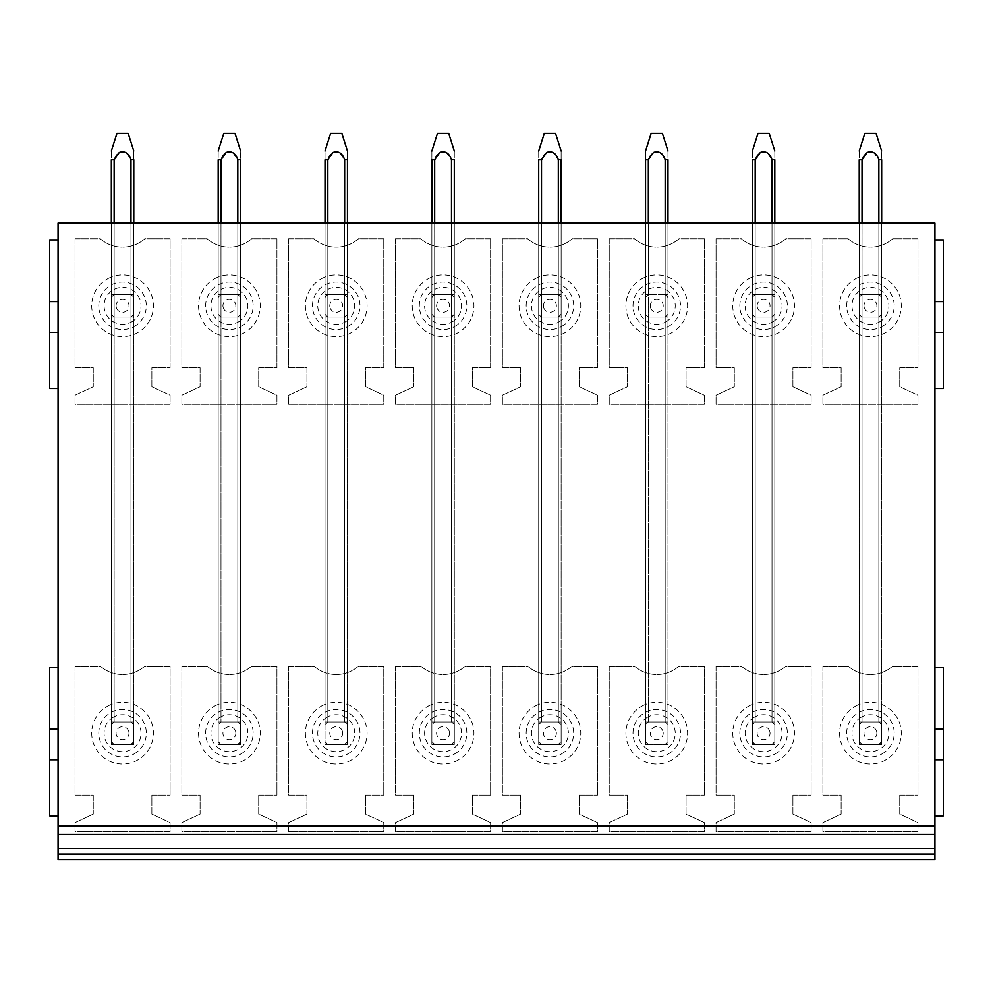 <?xml version="1.0" encoding="UTF-8"?>
<svg xmlns="http://www.w3.org/2000/svg" width="993" height="993" viewBox="0 0 993 993"><rect width="100%" height="100%" fill="white"/><g stroke="black" fill="none" stroke-linecap="round" stroke-linejoin="round"><path stroke-width="0.74" stroke-dasharray="4.96 3.72" d="M49.65 301.611L58.066 301.611L58.066 239.921L49.65 239.921L49.65 388.536L58.066 388.536L58.066 332.456L49.65 332.456M58.066 301.611L58.066 332.456M58.066 667.271L49.65 667.271L49.65 815.898L58.066 815.898L58.066 388.536M49.65 759.819L58.066 759.819M49.65 728.974L58.066 728.974M934.934 332.456L934.934 388.536L943.35 388.536L943.35 239.921L934.934 239.921L934.934 332.456L943.35 332.456M934.934 239.921L934.934 223.09L58.066 223.09L58.066 239.921M58.066 815.898L58.066 859.64L934.934 859.64L934.934 388.536M878.855 223.09L859.218 223.09L881.66 223.09L862.023 223.09L881.66 223.09L878.855 223.09L878.855 721.961L878.855 223.09L878.855 721.961L881.66 721.961L881.66 223.09L881.66 721.961L878.855 721.961L881.66 721.961L881.66 744.39L859.218 744.39L881.66 744.39L881.66 741.585A14.026 14.026 0 0 1 878.855 744.39L881.66 741.585L881.66 721.961L881.66 744.39L878.855 744.39M772.008 223.09L752.384 223.09L774.813 223.09L755.189 223.09L774.813 223.09L772.008 223.09L772.008 721.961L772.008 223.09L772.008 721.961L774.813 721.961L774.813 223.09L774.813 721.961L772.008 721.961L774.813 721.961L774.813 744.39L752.384 744.39L774.813 744.39L774.813 741.585A14.026 14.026 0 0 1 772.008 744.39L774.813 741.585L774.813 721.961L774.813 744.39L755.189 744.39A14.026 14.026 0 0 1 752.384 741.585L755.189 744.39L752.384 744.39L752.384 721.961L752.384 744.39L774.813 744.39L774.813 721.961L772.008 721.961A14.026 14.026 0 0 1 774.813 724.766L772.008 721.961L755.189 721.961L755.189 223.09L755.189 721.961L772.008 721.961L772.008 159.799L774.813 159.761M665.173 223.09L645.549 223.09L667.979 223.09L648.342 223.09L667.979 223.09L665.173 223.09L665.173 721.961L665.173 223.09L665.173 721.961L667.979 721.961L667.979 223.09L667.979 721.961L665.173 721.961L667.979 721.961L667.979 744.39L645.549 744.39L667.979 744.39L667.979 741.585A14.026 14.026 0 0 1 665.173 744.39L667.979 741.585L667.979 721.961L667.979 744.39L665.173 744.39M558.327 223.09L538.702 223.09L561.132 223.09L541.508 223.09L561.132 223.09L558.327 223.09L558.327 721.961L558.327 223.09L558.327 721.961L561.132 721.961L561.132 223.09L561.132 721.961L558.327 721.961L561.132 721.961L561.132 744.39L538.702 744.39L561.132 744.39L561.132 741.585A14.026 14.026 0 0 1 558.327 744.39L561.132 741.585L561.132 721.961L561.132 744.39L541.508 744.39A14.026 14.026 0 0 1 538.702 741.585L541.508 744.39L538.702 744.39L538.702 721.961L538.702 744.39L561.132 744.39L561.132 721.961L558.327 721.961A14.026 14.026 0 0 1 561.132 724.766L558.327 721.961L541.508 721.961L541.508 223.09L541.508 721.961L558.327 721.961L558.327 159.799L561.132 159.761M451.492 223.09L431.868 223.09L454.298 223.09L434.673 223.09L454.298 223.09L451.492 223.09L451.492 721.961L451.492 223.09L451.492 721.961L454.298 721.961L454.298 223.09L454.298 721.961L451.492 721.961L454.298 721.961L454.298 744.39L431.868 744.39L454.298 744.39L454.298 741.585A14.026 14.026 0 0 1 451.492 744.39L454.298 741.585L454.298 721.961L454.298 744.39L451.492 744.39M344.658 223.09L325.021 223.09L347.451 223.09L327.827 223.09L347.451 223.09L344.658 223.09L344.658 721.961L344.658 223.09L344.658 721.961L347.451 721.961L347.451 223.09L347.451 721.961L344.658 721.961L347.451 721.961L347.451 744.39L325.021 744.39L347.451 744.39L347.451 741.585A14.026 14.026 0 0 1 344.658 744.39L347.451 741.585L347.451 721.961L347.451 744.39L327.827 744.39A14.026 14.026 0 0 1 325.021 741.585L327.827 744.39L325.021 744.39L325.021 721.961L325.021 744.39L347.451 744.39L347.451 721.961L344.658 721.961A14.026 14.026 0 0 1 347.451 724.766L344.658 721.961L327.827 721.961L327.827 223.09L327.827 721.961L344.658 721.961L344.658 159.799L347.451 159.761M237.811 223.09L218.187 223.09L240.616 223.09L220.992 223.09L240.616 223.09L237.811 223.09L237.811 721.961L237.811 223.09L237.811 721.961L240.616 721.961L240.616 223.09L240.616 721.961L237.811 721.961L240.616 721.961L240.616 744.39L218.187 744.39L240.616 744.39L240.616 741.585A14.026 14.026 0 0 1 237.811 744.39L240.616 741.585L240.616 721.961L240.616 744.39L220.992 744.39A14.026 14.026 0 0 1 218.187 741.585L220.992 744.39L218.187 744.39L218.187 721.961L218.187 744.39L240.616 744.39L240.616 721.961L237.811 721.961A14.026 14.026 0 0 1 240.616 724.766L237.811 721.961L220.992 721.961L220.992 223.09L220.992 721.961L237.811 721.961L237.811 159.799L240.616 159.786L240.616 721.961L218.187 721.961L218.187 223.09L218.187 721.961L220.992 721.961L218.187 721.961L218.187 744.39L218.187 223.09L218.187 317.028L240.616 317.028L218.187 317.028L240.616 317.028L240.616 314.222L240.616 317.028L237.811 317.028A14.026 14.026 0 0 0 240.616 314.222A14.026 14.026 0 0 1 237.811 317.028A14.026 14.026 0 0 0 240.616 314.222L237.811 317.028L220.992 317.028A14.026 14.026 0 0 1 218.187 314.222L218.187 317.028L218.187 314.222A14.026 14.026 0 0 0 220.992 317.028L218.187 317.028L218.187 294.598L220.992 294.598L220.992 223.09L220.992 294.598L240.616 294.598L240.616 223.09L240.616 294.598L218.187 294.598L218.187 314.222A14.026 14.026 0 0 0 220.992 317.028A14.026 14.026 0 0 1 218.187 314.222L218.187 223.09M130.977 223.09L111.34 223.09L133.782 223.09L114.145 223.09L133.782 223.09L130.977 223.09L130.977 721.961L130.977 223.09L130.977 721.961L133.782 721.961L133.782 223.09L133.782 721.961L130.977 721.961L133.782 721.961L133.782 744.39L111.34 744.39L133.782 744.39L133.782 741.585A14.026 14.026 0 0 1 130.977 744.39L133.782 741.585L133.782 721.961L133.782 744.39L114.145 744.39A14.026 14.026 0 0 1 111.34 741.585L114.145 744.39L111.34 744.39L111.34 721.961L111.34 744.39L133.782 744.39L133.782 721.961L130.977 721.961A14.026 14.026 0 0 1 133.782 724.766L130.977 721.961L114.145 721.961L114.145 223.09L114.145 721.961L130.977 721.961L130.977 159.799L133.782 159.786L130.952 159.799C128.531 149.36 116.553 149.384 114.145 159.799L111.34 159.799L111.34 721.961L111.34 223.09L111.34 721.961L114.145 721.961L111.34 721.961L111.34 744.39L111.34 721.961L114.145 721.961L111.34 721.961L111.34 223.09L111.34 317.028L133.782 317.028L111.34 317.028L133.782 317.028L133.782 314.222L133.782 317.028L130.977 317.028A14.026 14.026 0 0 0 133.782 314.222A14.026 14.026 0 0 1 130.977 317.028A14.026 14.026 0 0 0 133.782 314.222L130.977 317.028L114.145 317.028A14.026 14.026 0 0 1 111.34 314.222L111.34 317.028L111.34 314.222A14.026 14.026 0 0 0 114.145 317.028L111.34 317.028L111.34 294.598L114.145 294.598L114.145 223.09L114.145 294.598L133.782 294.598L133.782 223.09L133.782 294.598L111.34 294.598L111.34 314.222A14.026 14.026 0 0 0 114.145 317.028A14.026 14.026 0 0 1 111.34 314.222L111.34 223.09M822.912 666.154L822.912 795.145L841.133 795.145L841.133 814.123L822.912 822.626L822.912 831.6L917.966 831.6L917.966 822.626L899.745 814.123L899.745 795.145L917.966 795.145L917.966 666.154L892.695 666.154A33.65 33.65 0 0 1 848.183 666.154L822.912 666.154L822.912 795.145L841.133 795.145L841.133 814.123L822.912 822.626L822.912 831.6L917.966 831.6L917.966 822.626L899.745 814.123L899.745 795.145L917.966 795.145L917.966 666.154L892.695 666.154A33.65 33.65 0 0 1 848.183 666.154L822.912 666.154M716.065 666.154L716.065 795.145L734.299 795.145L734.299 814.123L716.065 822.626L716.065 831.6L811.132 831.6L811.132 822.626L792.91 814.123L792.91 795.145L811.132 795.145L811.132 666.154L785.86 666.154A33.65 33.65 0 0 1 741.349 666.154L716.065 666.154L716.065 795.145L734.299 795.145L734.299 814.123L716.065 822.626L716.065 831.6L811.132 831.6L811.132 822.626L792.91 814.123L792.91 795.145L811.132 795.145L811.132 666.154L785.86 666.154A33.65 33.65 0 0 1 741.349 666.154L716.065 666.154M609.23 666.154L609.23 795.145L627.452 795.145L627.452 814.123L609.23 822.626L609.23 831.6L704.298 831.6L704.298 822.626L686.064 814.123L686.064 795.145L704.298 795.145L704.298 666.154L679.013 666.154A33.65 33.65 0 0 1 634.502 666.154L609.23 666.154L609.23 795.145L627.452 795.145L627.452 814.123L609.23 822.626L609.23 831.6L704.298 831.6L704.298 822.626L686.064 814.123L686.064 795.145L704.298 795.145L704.298 666.154L679.013 666.154A33.65 33.65 0 0 1 634.502 666.154L609.23 666.154M502.384 666.154L502.384 795.145L520.617 795.145L520.617 814.123L502.384 822.626L502.384 831.6L597.451 831.6L597.451 822.626L579.229 814.123L579.229 795.145L597.451 795.145L597.451 666.154L572.179 666.154A33.65 33.65 0 0 1 527.668 666.154L502.384 666.154L502.384 795.145L520.617 795.145L520.617 814.123L502.384 822.626L502.384 831.6L597.451 831.6L597.451 822.626L579.229 814.123L579.229 795.145L597.451 795.145L597.451 666.154L572.179 666.154A33.65 33.65 0 0 1 527.668 666.154L502.384 666.154M395.549 666.154L395.549 795.145L413.771 795.145L413.771 814.123L395.549 822.626L395.549 831.6L490.616 831.6L490.616 822.626L472.383 814.123L472.383 795.145L490.616 795.145L490.616 666.154L465.332 666.154A33.65 33.65 0 0 1 420.821 666.154L395.549 666.154L395.549 795.145L413.771 795.145L413.771 814.123L395.549 822.626L395.549 831.6L490.616 831.6L490.616 822.626L472.383 814.123L472.383 795.145L490.616 795.145L490.616 666.154L465.332 666.154A33.65 33.65 0 0 1 420.821 666.154L395.549 666.154M288.702 666.154L288.702 795.145L306.936 795.145L306.936 814.123L288.702 822.626L288.702 831.6L383.77 831.6L383.77 822.626L365.548 814.123L365.548 795.145L383.77 795.145L383.77 666.154L358.498 666.154A33.65 33.65 0 0 1 313.987 666.154L288.702 666.154L288.702 795.145L306.936 795.145L306.936 814.123L288.702 822.626L288.702 831.6L383.77 831.6L383.77 822.626L365.548 814.123L365.548 795.145L383.77 795.145L383.77 666.154L358.498 666.154A33.65 33.65 0 0 1 313.987 666.154L288.702 666.154M181.868 666.154L181.868 795.145L200.089 795.145L200.089 814.123L181.868 822.626L181.868 831.6L276.935 831.6L276.935 822.626L258.701 814.123L258.701 795.145L276.935 795.145L276.935 666.154L251.651 666.154A33.65 33.65 0 0 1 207.14 666.154L181.868 666.154L181.868 795.145L200.089 795.145L200.089 814.123L181.868 822.626L181.868 831.6L276.935 831.6L276.935 822.626L258.701 814.123L258.701 795.145L276.935 795.145L276.935 666.154L251.651 666.154A33.65 33.65 0 0 1 207.14 666.154L181.868 666.154M75.034 666.154L75.034 795.145L93.255 795.145L93.255 814.123L75.034 822.626L75.034 831.6L170.088 831.6L170.088 822.626L151.867 814.123L151.867 795.145L170.088 795.145L170.088 666.154L144.817 666.154A33.65 33.65 0 0 1 100.305 666.154L75.034 666.154L75.034 795.145L93.255 795.145L93.255 814.123L75.034 822.626L75.034 831.6L170.088 831.6L170.088 822.626L151.867 814.123L151.867 795.145L170.088 795.145L170.088 666.154L144.817 666.154A33.65 33.65 0 0 1 100.305 666.154L75.034 666.154M822.912 238.792L822.912 367.782L841.133 367.782L841.133 386.774L822.912 395.264L822.912 404.238L917.966 404.238L917.966 395.264L899.745 386.774L899.745 367.782L917.966 367.782L917.966 238.792L892.695 238.792A33.65 33.65 0 0 1 848.183 238.792L822.912 238.792L822.912 367.782L841.133 367.782L841.133 386.774L822.912 395.264L822.912 404.238L917.966 404.238L917.966 395.264L899.745 386.774L899.745 367.782L917.966 367.782L917.966 238.792L892.695 238.792A33.65 33.65 0 0 1 848.183 238.792L822.912 238.792M716.065 238.792L716.065 367.782L734.299 367.782L734.299 386.774L716.065 395.264L716.065 404.238L811.132 404.238L811.132 395.264L792.91 386.774L792.91 367.782L811.132 367.782L811.132 238.792L785.86 238.792A33.65 33.65 0 0 1 741.349 238.792L716.065 238.792L716.065 367.782L734.299 367.782L734.299 386.774L716.065 395.264L716.065 404.238L811.132 404.238L811.132 395.264L792.91 386.774L792.91 367.782L811.132 367.782L811.132 238.792L785.86 238.792A33.65 33.65 0 0 1 741.349 238.792L716.065 238.792M609.23 238.792L609.23 367.782L627.452 367.782L627.452 386.774L609.23 395.264L609.23 404.238L704.298 404.238L704.298 395.264L686.064 386.774L686.064 367.782L704.298 367.782L704.298 238.792L679.013 238.792A33.65 33.65 0 0 1 634.502 238.792L609.23 238.792L609.23 367.782L627.452 367.782L627.452 386.774L609.23 395.264L609.23 404.238L704.298 404.238L704.298 395.264L686.064 386.774L686.064 367.782L704.298 367.782L704.298 238.792L679.013 238.792A33.65 33.65 0 0 1 634.502 238.792L609.23 238.792M502.384 238.792L502.384 367.782L520.617 367.782L520.617 386.774L502.384 395.264L502.384 404.238L597.451 404.238L597.451 395.264L579.229 386.774L579.229 367.782L597.451 367.782L597.451 238.792L572.179 238.792A33.65 33.65 0 0 1 527.668 238.792L502.384 238.792L502.384 367.782L520.617 367.782L520.617 386.774L502.384 395.264L502.384 404.238L597.451 404.238L597.451 395.264L579.229 386.774L579.229 367.782L597.451 367.782L597.451 238.792L572.179 238.792A33.65 33.65 0 0 1 527.668 238.792L502.384 238.792M395.549 238.792L395.549 367.782L413.771 367.782L413.771 386.774L395.549 395.264L395.549 404.238L490.616 404.238L490.616 395.264L472.383 386.774L472.383 367.782L490.616 367.782L490.616 238.792L465.332 238.792A33.65 33.65 0 0 1 420.821 238.792L395.549 238.792L395.549 367.782L413.771 367.782L413.771 386.774L395.549 395.264L395.549 404.238L490.616 404.238L490.616 395.264L472.383 386.774L472.383 367.782L490.616 367.782L490.616 238.792L465.332 238.792A33.65 33.65 0 0 1 420.821 238.792L395.549 238.792M288.702 238.792L288.702 367.782L306.936 367.782L306.936 386.774L288.702 395.264L288.702 404.238L383.77 404.238L383.77 395.264L365.548 386.774L365.548 367.782L383.77 367.782L383.77 238.792L358.498 238.792A33.65 33.65 0 0 1 313.987 238.792L288.702 238.792L288.702 367.782L306.936 367.782L306.936 386.774L288.702 395.264L288.702 404.238L383.77 404.238L383.77 395.264L365.548 386.774L365.548 367.782L383.77 367.782L383.77 238.792L358.498 238.792A33.65 33.65 0 0 1 313.987 238.792L288.702 238.792M181.868 238.792L181.868 367.782L200.089 367.782L200.089 386.774L181.868 395.264L181.868 404.238L276.935 404.238L276.935 395.264L258.701 386.774L258.701 367.782L276.935 367.782L276.935 238.792L251.651 238.792A33.65 33.65 0 0 1 207.14 238.792L181.868 238.792L181.868 367.782L200.089 367.782L200.089 386.774L181.868 395.264L181.868 404.238L276.935 404.238L276.935 395.264L258.701 386.774L258.701 367.782L276.935 367.782L276.935 238.792L251.651 238.792A33.65 33.65 0 0 1 207.14 238.792L181.868 238.792M75.034 238.792L75.034 367.782L93.255 367.782L93.255 386.774L75.034 395.264L75.034 404.238L170.088 404.238L170.088 395.264L151.867 386.774L151.867 367.782L170.088 367.782L170.088 238.792L144.817 238.792A33.65 33.65 0 0 1 100.305 238.792L75.034 238.792L75.034 367.782L93.255 367.782L93.255 386.774L75.034 395.264L75.034 404.238L170.088 404.238L170.088 395.264L151.867 386.774L151.867 367.782L170.088 367.782L170.088 238.792L144.817 238.792A33.65 33.65 0 0 1 100.305 238.792L75.034 238.792M58.066 825.99L934.934 825.99M876.062 133.36L864.841 133.36L876.037 133.36L881.66 150.998L881.66 294.598L862.023 294.598A14.026 14.026 0 0 0 859.218 297.404A14.026 14.026 0 0 1 862.023 294.598L859.218 294.598L859.218 317.028L862.023 317.028L859.218 317.028L859.218 314.222A14.026 14.026 0 0 0 862.023 317.028L878.842 317.028A14.026 14.026 0 0 0 881.66 314.222L878.855 317.028L881.66 317.028L862.023 317.028A14.026 14.026 0 0 1 859.218 314.222A14.026 14.026 0 0 0 862.023 317.028A14.026 14.026 0 0 1 859.218 314.222L859.218 297.391L859.218 317.028L881.66 317.028L881.66 314.222A14.026 14.026 0 0 1 878.855 317.028A14.026 14.026 0 0 0 881.66 314.222L881.66 297.404A14.026 14.026 0 0 0 878.855 294.598L878.855 159.799L873.741 152.5C868.217 150.675 864.307 153.121 862.023 159.836L859.218 159.836L859.218 721.961L862.023 721.961L859.218 721.961L862.023 721.961L859.218 724.766A14.026 14.026 0 0 1 862.023 721.961L862.023 294.598A14.026 14.026 0 0 0 859.218 297.404L859.218 294.598L859.218 297.404A14.026 14.026 0 0 1 862.023 294.598L862.023 223.09L862.023 294.598L859.218 294.598L862.023 294.598L859.218 294.598L859.218 317.028L881.66 317.028L881.66 294.598L878.855 294.598A14.026 14.026 0 0 1 881.66 297.404L881.66 223.09L881.66 294.598L878.855 294.598L881.66 294.598L881.66 297.404L881.66 294.598L859.218 294.598L881.66 294.598L881.66 159.799L881.66 721.961L859.218 721.961L862.023 721.961L862.023 223.09L862.023 721.961L878.855 721.961A14.026 14.026 0 0 1 881.66 724.766L878.855 721.961L859.218 721.961L859.218 744.39L859.218 741.585L862.023 744.39A14.026 14.026 0 0 1 859.218 741.585L859.218 223.09L859.218 721.961L862.023 721.961L859.218 721.961L859.218 744.39L881.66 744.39L881.66 721.961L878.855 721.961L878.855 159.799L881.66 159.761M757.994 133.36L769.203 133.36L757.994 133.36L769.203 133.36L774.813 150.998L774.813 317.028L774.813 294.598L772.008 294.598L774.813 294.598L774.813 297.404L774.813 294.598L772.008 294.598L772.008 159.799L766.906 152.5C761.383 150.675 757.473 153.121 755.189 159.836L755.189 721.961L752.384 721.961L752.384 223.09L752.384 721.961L755.189 721.961L752.384 721.961L752.384 744.39L752.384 721.961L774.813 721.961L752.384 721.961L755.189 721.961L752.384 724.766A14.026 14.026 0 0 1 755.189 721.961L755.189 223.09L755.189 294.598L774.813 294.598L774.813 223.09L774.813 294.598L752.384 294.598L752.384 317.028L774.813 317.028L752.384 317.028L774.813 317.028L774.813 314.222L774.813 317.028L772.008 317.028A14.026 14.026 0 0 0 774.813 314.222A14.026 14.026 0 0 1 772.008 317.028A14.026 14.026 0 0 0 774.813 314.222L772.008 317.028L755.189 317.028A14.026 14.026 0 0 1 752.384 314.222L752.384 317.028L752.384 314.222A14.026 14.026 0 0 0 755.189 317.028L752.384 317.028L752.384 721.961L752.384 159.836L755.176 159.799L752.384 159.836L752.384 294.598L755.189 294.598L755.189 223.09M645.537 314.222A14.026 14.026 0 0 0 648.342 317.028L665.161 317.028A14.026 14.026 0 0 0 667.979 314.222L665.173 317.028L667.979 317.028L648.342 317.028A14.026 14.026 0 0 1 645.549 314.222A14.026 14.026 0 0 0 648.342 317.028A14.026 14.026 0 0 1 645.549 314.222L645.549 297.391L645.549 317.028L667.979 317.028L667.979 314.222A14.026 14.026 0 0 1 665.173 317.028A14.026 14.026 0 0 0 667.979 314.222L667.979 297.404A14.026 14.026 0 0 0 665.173 294.598L665.173 159.799L660.06 152.5C654.536 150.675 650.626 153.121 648.342 159.836L645.549 159.836L645.549 721.961L648.342 721.961L645.549 721.961L648.342 721.961L645.549 724.766A14.026 14.026 0 0 1 648.342 721.961L648.342 294.598A14.026 14.026 0 0 0 645.549 297.404L645.549 294.598L645.549 297.404A14.026 14.026 0 0 1 648.342 294.598L648.342 223.09L648.342 294.598L645.549 294.598L648.342 294.598L645.549 294.598L645.549 317.028L667.979 317.028L667.979 294.598L665.173 294.598A14.026 14.026 0 0 1 667.979 297.404L667.979 223.09L667.979 294.598L665.173 294.598L667.979 294.598L667.979 297.404L667.979 294.598L645.549 294.598L667.979 294.598L667.979 159.799L667.979 721.961L645.549 721.961L648.342 721.961L648.342 223.09L648.342 721.961L665.173 721.961A14.026 14.026 0 0 1 667.979 724.766L665.173 721.961L645.549 721.961L645.549 744.39L645.549 741.585L648.342 744.39A14.026 14.026 0 0 1 645.549 741.585L645.549 223.09L645.549 721.961L648.342 721.961L645.549 721.961L645.549 744.39L667.979 744.39L667.979 721.961L665.173 721.961L665.173 159.799L667.979 159.761M544.301 133.36L555.521 133.36L561.132 150.998L561.132 317.028L561.132 294.598L558.327 294.598L561.132 294.598L561.132 297.404L561.132 294.598L558.327 294.598L558.327 159.799L553.225 152.5C547.702 150.675 543.792 153.121 541.508 159.836L541.508 721.961L538.702 721.961L538.702 223.09L538.702 721.961L541.508 721.961L538.702 721.961L538.702 744.39L538.702 223.09L538.702 317.028L561.132 317.028L538.702 317.028L561.132 317.028L561.132 314.222L561.132 317.028L558.327 317.028A14.026 14.026 0 0 0 561.132 314.222A14.026 14.026 0 0 1 558.327 317.028A14.026 14.026 0 0 0 561.132 314.222L558.327 317.028L541.508 317.028A14.026 14.026 0 0 1 538.702 314.222L538.702 317.028L538.702 314.222A14.026 14.026 0 0 0 541.508 317.028L538.702 317.028L538.702 294.598L541.508 294.598L541.508 223.09L541.508 294.598L561.132 294.598L561.132 223.09L561.132 294.598L538.702 294.598L538.702 314.222A14.026 14.026 0 0 0 541.508 317.028A14.026 14.026 0 0 1 538.702 314.222L538.702 159.799L541.508 159.799L538.702 159.836L538.702 721.961L561.132 721.961L538.702 721.961L541.508 721.961L538.702 724.766A14.026 14.026 0 0 1 541.508 721.961L541.508 223.09M431.856 297.404A14.026 14.026 0 0 1 434.661 294.598L431.868 294.598L431.868 317.028L434.673 317.028L431.868 317.028L431.868 314.222A14.026 14.026 0 0 0 434.673 317.028L451.48 317.028A14.026 14.026 0 0 0 454.298 314.222L451.492 317.028L454.298 317.028L434.673 317.028A14.026 14.026 0 0 1 431.868 314.222A14.026 14.026 0 0 0 434.673 317.028A14.026 14.026 0 0 1 431.868 314.222L431.868 297.391L431.868 317.028L454.298 317.028L454.298 314.222A14.026 14.026 0 0 1 451.492 317.028A14.026 14.026 0 0 0 454.298 314.222L454.298 297.404A14.026 14.026 0 0 0 451.492 294.598L451.492 159.799L446.378 152.5C440.855 150.675 436.957 153.121 434.673 159.836L431.868 159.836L431.868 721.961L434.673 721.961L431.868 721.961L434.673 721.961L431.868 724.766A14.026 14.026 0 0 1 434.673 721.961L434.673 294.598A14.026 14.026 0 0 0 431.868 297.404L431.868 294.598L431.868 297.404A14.026 14.026 0 0 1 434.673 294.598L434.673 223.09L434.673 294.598L431.868 294.598L434.673 294.598L431.868 294.598L431.868 317.028L454.298 317.028L454.298 294.598L451.492 294.598A14.026 14.026 0 0 1 454.298 297.404L454.298 223.09L454.298 294.598L451.492 294.598L454.298 294.598L454.298 297.404L454.298 294.598L431.868 294.598L454.298 294.598L454.298 159.799L454.298 721.961L431.868 721.961L434.673 721.961L434.673 223.09L434.673 721.961L451.492 721.961A14.026 14.026 0 0 1 454.298 724.766L451.492 721.961L431.868 721.961L431.868 744.39L431.868 741.585L434.673 744.39A14.026 14.026 0 0 1 431.868 741.585L431.868 223.09L431.868 721.961L434.673 721.961L431.868 721.961L431.868 744.39L454.298 744.39L454.298 721.961L451.492 721.961L451.492 159.799L454.298 159.761M330.619 133.36L341.84 133.36L347.451 150.998L347.451 294.598L344.658 294.598L344.658 159.799L339.544 152.5C334.02 150.675 330.11 153.121 327.827 159.836L327.827 294.598L325.021 294.598L325.021 317.028L327.827 317.028L325.021 317.028L325.021 314.222A14.026 14.026 0 0 0 327.827 317.028L344.645 317.028A14.026 14.026 0 0 0 347.451 314.222L344.658 317.028L347.451 317.028L327.827 317.028A14.026 14.026 0 0 1 325.021 314.222A14.026 14.026 0 0 0 327.827 317.028A14.026 14.026 0 0 1 325.021 314.222L325.021 317.028L347.451 317.028L347.451 314.222A14.026 14.026 0 0 1 344.658 317.028A14.026 14.026 0 0 0 347.451 314.222L347.451 297.404A14.026 14.026 0 0 0 344.658 294.598L327.827 294.598A14.026 14.026 0 0 0 325.021 297.404L325.021 297.391A14.026 14.026 0 0 1 327.827 294.598L325.021 294.598L325.021 223.09L325.021 721.961L327.827 721.961L327.827 294.598A14.026 14.026 0 0 0 325.021 297.404L325.021 294.598L325.021 297.404A14.026 14.026 0 0 1 327.827 294.598L327.827 223.09L327.827 294.598L325.021 294.598L327.827 294.598L325.021 294.598L325.021 317.028L347.451 317.028L347.451 294.598L344.658 294.598A14.026 14.026 0 0 1 347.451 297.404L347.451 223.09L347.451 294.598L344.658 294.598L347.451 294.598L347.451 297.404L347.451 294.598L325.021 294.598L347.451 294.598L347.451 721.961L325.021 721.961L327.827 721.961L325.021 724.766A14.026 14.026 0 0 1 327.827 721.961L325.021 721.961L325.021 223.09L325.021 721.961L327.827 721.961L325.021 721.961L325.021 744.39L325.021 721.961L327.827 721.961L325.021 721.961L325.021 159.799L327.827 159.799L325.021 159.836L325.021 151.01M240.616 223.09L240.616 721.961L218.187 721.961L220.992 721.961L218.187 724.766A14.026 14.026 0 0 1 220.992 721.961L218.187 721.961L220.992 721.961L218.187 721.961L218.187 159.836L220.992 159.836L218.187 159.799L218.187 294.598L218.187 151.01M881.66 152.488L881.66 159.799L878.842 159.799C876.422 149.36 864.444 149.384 862.036 159.799L862.023 294.598L859.218 294.598L859.218 223.09L859.218 744.39L878.83 744.39M862.011 159.799C864.431 149.31 876.447 149.322 878.855 159.799L878.855 294.598L881.66 297.404A14.026 14.026 0 0 0 878.855 294.598L859.218 294.598L859.218 223.09M774.813 297.404L774.813 314.222L774.813 297.404A14.026 14.026 0 0 0 772.008 294.598A14.026 14.026 0 0 1 774.813 297.404A14.026 14.026 0 0 0 772.008 294.598L774.813 297.404M774.813 152.488L774.813 159.799L771.995 159.799C769.575 149.36 757.597 149.384 755.189 159.799L755.189 294.598L752.384 294.598L755.189 294.598A14.026 14.026 0 0 0 752.384 297.404L752.384 314.222A14.026 14.026 0 0 0 755.189 317.028A14.026 14.026 0 0 1 752.384 314.222L752.384 297.404A14.026 14.026 0 0 1 755.189 294.598L752.384 294.598L752.384 223.09M645.537 297.404A14.026 14.026 0 0 1 648.342 294.598L645.549 294.598L645.549 223.09L645.549 744.39L665.149 744.39M651.16 133.36L662.368 133.36L651.16 133.36L662.368 133.36L667.979 150.998L667.979 294.598L645.549 294.598L645.549 223.09M561.132 297.404L561.132 314.222L561.132 297.404A14.026 14.026 0 0 0 558.327 294.598A14.026 14.026 0 0 1 561.132 297.404A14.026 14.026 0 0 0 558.327 294.598L561.132 297.404M561.132 152.488L561.132 294.598L541.508 294.598A14.026 14.026 0 0 0 538.702 297.404A14.026 14.026 0 0 1 541.508 294.598L538.702 294.598L541.508 294.598A14.026 14.026 0 0 0 538.702 297.404A14.026 14.026 0 0 1 541.508 294.598L538.702 294.598L541.508 294.598L541.508 159.799L538.702 159.799L538.702 151.01M437.479 133.36L448.687 133.36L437.479 133.36L448.687 133.36L454.298 150.998L454.298 294.598L431.868 294.598L431.868 223.09L431.868 744.39L451.467 744.39M347.451 152.488L347.451 159.799L344.633 159.799L344.658 294.598L347.451 297.404A14.026 14.026 0 0 0 344.658 294.598L325.021 294.598L325.021 152.45M240.616 159.761L240.616 294.598L237.811 294.598L240.616 294.598L240.616 314.222L240.616 297.404A14.026 14.026 0 0 0 237.811 294.598A14.026 14.026 0 0 1 240.616 297.404L240.616 317.028L240.616 294.598L237.811 294.598L237.811 159.799C235.378 149.36 223.4 149.384 220.992 159.799L220.992 223.09M218.175 297.404A14.026 14.026 0 0 1 220.98 294.598L218.187 294.598L220.992 294.598A14.026 14.026 0 0 0 218.187 297.404A14.026 14.026 0 0 1 220.992 294.598L218.187 294.598L220.992 294.598L220.992 159.799C223.276 153.121 227.174 150.675 232.697 152.5L237.811 159.799L240.616 159.799L237.799 159.799C235.403 149.322 223.388 149.31 220.967 159.799M133.782 223.09L133.782 721.961L111.34 721.961L114.145 721.961L111.34 724.766A14.026 14.026 0 0 1 114.145 721.961L133.782 721.961L133.782 159.786L133.782 294.598L130.977 294.598L133.782 294.598L133.782 314.222L133.782 297.404A14.026 14.026 0 0 0 130.977 294.598A14.026 14.026 0 0 1 133.782 297.404L133.782 317.028L133.782 294.598L130.977 294.598L130.977 159.799L133.782 159.761M114.145 223.09L114.145 294.598A14.026 14.026 0 0 0 111.34 297.404A14.026 14.026 0 0 1 114.145 294.598L111.34 294.598L114.145 294.598L111.34 294.598L111.34 151.01M855.656 706.11A30.845 30.845 0 0 1 897.511 718.386A30.845 30.845 0 0 1 885.235 760.241A30.845 30.845 0 0 1 843.367 747.965A30.845 30.845 0 0 1 855.656 706.11M748.809 706.11A30.845 30.845 0 0 1 790.676 718.386A30.845 30.845 0 0 1 778.388 760.241A30.845 30.845 0 0 1 736.533 747.965A30.845 30.845 0 0 1 748.809 706.11M641.975 706.11A30.845 30.845 0 0 1 683.829 718.386A30.845 30.845 0 0 1 671.553 760.241A30.845 30.845 0 0 1 629.686 747.965A30.845 30.845 0 0 1 641.975 706.11M535.128 706.11A30.845 30.845 0 0 1 576.995 718.386A30.845 30.845 0 0 1 564.707 760.241A30.845 30.845 0 0 1 522.852 747.965A30.845 30.845 0 0 1 535.128 706.11M428.293 706.11A30.845 30.845 0 0 1 470.148 718.386A30.845 30.845 0 0 1 457.872 760.241A30.845 30.845 0 0 1 416.005 747.965A30.845 30.845 0 0 1 428.293 706.11M321.447 706.11A30.845 30.845 0 0 1 363.314 718.386A30.845 30.845 0 0 1 351.026 760.241A30.845 30.845 0 0 1 309.171 747.965A30.845 30.845 0 0 1 321.447 706.11M214.612 706.11A30.845 30.845 0 0 1 256.467 718.386A30.845 30.845 0 0 1 244.191 760.241A30.845 30.845 0 0 1 202.324 747.965A30.845 30.845 0 0 1 214.612 706.11M107.765 706.11A30.845 30.845 0 0 1 149.633 718.386A30.845 30.845 0 0 1 137.344 760.241A30.845 30.845 0 0 1 95.489 747.965A30.845 30.845 0 0 1 107.765 706.11M855.656 278.748A30.845 30.845 0 0 1 897.511 291.023A30.845 30.845 0 0 1 885.235 332.878A30.845 30.845 0 0 1 843.367 320.602A30.845 30.845 0 0 1 855.656 278.748M748.809 278.748A30.845 30.845 0 0 1 790.676 291.023A30.845 30.845 0 0 1 778.388 332.878A30.845 30.845 0 0 1 736.533 320.602A30.845 30.845 0 0 1 748.809 278.748M641.975 278.748A30.845 30.845 0 0 1 683.829 291.023A30.845 30.845 0 0 1 671.553 332.878A30.845 30.845 0 0 1 629.686 320.602A30.845 30.845 0 0 1 641.975 278.748M535.128 278.748A30.845 30.845 0 0 1 576.995 291.023A30.845 30.845 0 0 1 564.707 332.878A30.845 30.845 0 0 1 522.852 320.602A30.845 30.845 0 0 1 535.128 278.748M428.293 278.748A30.845 30.845 0 0 1 470.148 291.023A30.845 30.845 0 0 1 457.872 332.878A30.845 30.845 0 0 1 416.005 320.602A30.845 30.845 0 0 1 428.293 278.748M321.447 278.748A30.845 30.845 0 0 1 363.314 291.023A30.845 30.845 0 0 1 351.026 332.878A30.845 30.845 0 0 1 309.171 320.602A30.845 30.845 0 0 1 321.447 278.748M214.612 278.748A30.845 30.845 0 0 1 256.467 291.023A30.845 30.845 0 0 1 244.191 332.878A30.845 30.845 0 0 1 202.324 320.602A30.845 30.845 0 0 1 214.612 278.748M107.765 278.748A30.845 30.845 0 0 1 149.633 291.023A30.845 30.845 0 0 1 137.344 332.878A30.845 30.845 0 0 1 95.489 320.602A30.845 30.845 0 0 1 107.765 278.748M645.549 297.404A14.026 14.026 0 0 1 648.342 294.598L645.549 294.598L645.549 317.028L648.342 317.028L645.549 317.028L645.549 314.222M934.934 667.271L943.35 667.271L943.35 815.898L934.934 815.898M934.934 301.611L943.35 301.611M934.934 759.819L943.35 759.819M934.934 728.974L943.35 728.974M881.66 223.09L881.66 721.961L862.023 721.961L862.023 223.09M876.62 731.345A6.455 6.455 0 0 0 868.614 726.975A6.455 6.455 0 0 0 864.233 734.981A6.455 6.455 0 0 0 872.251 739.363A6.455 6.455 0 0 0 876.62 731.345M769.786 731.345A6.455 6.455 0 0 0 761.768 726.975A6.455 6.455 0 0 0 757.398 734.981A6.455 6.455 0 0 0 765.404 739.363A6.455 6.455 0 0 0 769.786 731.345M752.384 151.01L752.384 159.799L755.189 159.799L755.189 294.598A14.026 14.026 0 0 0 752.384 297.404A14.026 14.026 0 0 1 755.189 294.598L774.813 294.598L772.008 294.598L774.813 294.598L774.813 159.799L774.813 721.961L774.813 223.09M667.979 223.09L667.979 721.961L648.342 721.961L648.342 223.09M662.952 731.345A6.455 6.455 0 0 0 654.933 726.975A6.455 6.455 0 0 0 650.552 734.981A6.455 6.455 0 0 0 658.57 739.363A6.455 6.455 0 0 0 662.952 731.345M556.105 731.345A6.455 6.455 0 0 0 548.099 726.975A6.455 6.455 0 0 0 543.717 734.981A6.455 6.455 0 0 0 551.723 739.363A6.455 6.455 0 0 0 556.105 731.345M561.132 223.09L561.132 721.961L561.132 159.786L558.314 159.799C555.894 149.36 543.916 149.384 541.508 159.799C543.916 149.31 555.919 149.322 558.339 159.799L561.132 159.799M454.298 223.09L454.298 721.961L434.673 721.961L434.673 223.09M449.27 731.345A6.455 6.455 0 0 0 441.252 726.975A6.455 6.455 0 0 0 436.87 734.981A6.455 6.455 0 0 0 444.889 739.363A6.455 6.455 0 0 0 449.27 731.345M347.451 223.09L347.451 721.961L327.827 721.961L327.827 223.09M342.424 731.345A6.455 6.455 0 0 0 334.418 726.975A6.455 6.455 0 0 0 330.036 734.981A6.455 6.455 0 0 0 338.042 739.363A6.455 6.455 0 0 0 342.424 731.345M235.589 731.345A6.455 6.455 0 0 0 227.571 726.975A6.455 6.455 0 0 0 223.189 734.981A6.455 6.455 0 0 0 231.208 739.363A6.455 6.455 0 0 0 235.589 731.345M240.616 152.488L240.616 159.799L240.616 150.998L235.006 133.36L223.797 133.36M128.742 731.345A6.455 6.455 0 0 0 120.736 726.975A6.455 6.455 0 0 0 116.355 734.981A6.455 6.455 0 0 0 124.373 739.363A6.455 6.455 0 0 0 128.742 731.345M125.863 152.5C120.339 150.675 116.429 153.121 114.145 159.836C116.553 149.31 128.556 149.322 130.977 159.799L125.863 152.5M116.938 133.36L128.159 133.36L116.963 133.36L128.159 133.36L133.782 150.998L133.782 159.799L133.782 152.488M114.145 159.799L114.145 294.598A14.026 14.026 0 0 0 111.34 297.404A14.026 14.026 0 0 1 114.145 294.598L130.977 294.598L133.782 297.404A14.026 14.026 0 0 0 130.977 294.598L133.782 294.598L130.977 294.598L133.782 294.598L133.782 159.799M116.355 307.631A6.455 6.455 0 0 0 124.373 312.001A6.455 6.455 0 0 0 128.755 303.995A6.455 6.455 0 0 0 120.736 299.613A6.455 6.455 0 0 0 116.355 307.631M111.34 152.45L111.34 294.598L130.977 294.598L130.977 159.799M218.187 297.404A14.026 14.026 0 0 1 220.992 294.598L237.811 294.598L240.616 297.404A14.026 14.026 0 0 0 237.811 294.598L240.616 294.598L237.811 294.598L240.616 294.598L240.616 159.799M223.202 307.631A6.455 6.455 0 0 0 231.208 312.001A6.455 6.455 0 0 0 235.589 303.995A6.455 6.455 0 0 0 227.583 299.613A6.455 6.455 0 0 0 223.202 307.631M218.187 152.45L218.187 159.786M218.175 159.799L220.98 159.799L220.992 294.598L237.811 294.598L237.811 159.799M330.036 307.631A6.455 6.455 0 0 0 338.054 312.001A6.455 6.455 0 0 0 342.436 303.995A6.455 6.455 0 0 0 334.418 299.613A6.455 6.455 0 0 0 330.036 307.631M327.814 159.799C330.235 149.31 342.237 149.322 344.658 159.799C342.213 149.36 330.235 149.384 327.827 159.799L325.021 159.799M344.658 159.799L347.451 159.799M454.298 152.488L454.298 159.799L451.48 159.799C449.059 149.36 437.081 149.384 434.673 159.799L431.868 159.799L431.868 151.01M436.883 307.631A6.455 6.455 0 0 0 444.889 312.001A6.455 6.455 0 0 0 449.27 303.995A6.455 6.455 0 0 0 441.264 299.613A6.455 6.455 0 0 0 436.883 307.631M431.868 152.45L431.868 294.598L434.673 294.598A14.026 14.026 0 0 0 431.868 297.404M434.649 159.799C437.069 149.31 449.084 149.322 451.492 159.799L454.298 159.799M431.856 159.799L434.661 159.799L434.673 294.598L451.492 294.598L454.298 297.404A14.026 14.026 0 0 0 451.492 294.598L451.492 159.799M454.298 294.598L451.492 294.598L454.298 294.598M543.717 307.631A6.455 6.455 0 0 0 551.736 312.001A6.455 6.455 0 0 0 556.117 303.995A6.455 6.455 0 0 0 548.099 299.613A6.455 6.455 0 0 0 543.717 307.631M538.702 152.45L538.702 159.786M541.508 159.799L541.508 294.598L561.132 294.598L558.327 294.598L558.327 159.799M667.979 152.488L667.979 159.799L665.161 159.799C662.741 149.36 650.763 149.384 648.355 159.799L645.549 159.799L645.549 294.598L645.549 151.01M650.564 307.631A6.455 6.455 0 0 0 658.57 312.001A6.455 6.455 0 0 0 662.952 303.995A6.455 6.455 0 0 0 654.933 299.613A6.455 6.455 0 0 0 650.564 307.631M645.549 152.45L645.549 159.786M648.33 159.799C650.75 149.31 662.765 149.322 665.173 159.799L667.979 159.799M645.537 159.799L648.342 159.799L648.342 294.598L665.173 294.598L667.979 297.404A14.026 14.026 0 0 0 665.173 294.598L665.173 159.799M667.979 294.598L665.173 294.598L667.979 294.598M757.398 307.631A6.455 6.455 0 0 0 765.417 312.001A6.455 6.455 0 0 0 769.786 303.995A6.455 6.455 0 0 0 761.78 299.613A6.455 6.455 0 0 0 757.398 307.631M752.384 152.45L752.384 294.598L772.008 294.598L772.008 159.799L774.813 159.799M755.176 159.799C757.597 149.31 769.6 149.322 772.02 159.799M864.245 307.631A6.455 6.455 0 0 0 872.251 312.001A6.455 6.455 0 0 0 876.633 303.995A6.455 6.455 0 0 0 868.614 299.613A6.455 6.455 0 0 0 864.245 307.631M859.218 152.45L859.218 294.598L859.218 159.799L862.023 159.799L859.218 159.799L859.218 151.01M876.037 133.36L864.841 133.36M878.855 159.799L881.66 159.799M861.589 716.971A18.47 18.47 0 0 0 854.241 742.032A18.47 18.47 0 0 0 879.289 749.38A18.47 18.47 0 0 0 886.65 724.319A18.47 18.47 0 0 0 861.589 716.971M754.742 716.971A18.47 18.47 0 0 0 747.394 742.032A18.47 18.47 0 0 0 772.455 749.38A18.47 18.47 0 0 0 779.803 724.319A18.47 18.47 0 0 0 754.742 716.971M647.908 716.971A18.47 18.47 0 0 0 640.559 742.032A18.47 18.47 0 0 0 665.608 749.38A18.47 18.47 0 0 0 672.969 724.319A18.47 18.47 0 0 0 647.908 716.971M541.073 716.971A18.47 18.47 0 0 0 533.713 742.032A18.47 18.47 0 0 0 558.774 749.38A18.47 18.47 0 0 0 566.122 724.319A18.47 18.47 0 0 0 541.073 716.971M434.226 716.971A18.47 18.47 0 0 0 426.878 742.032A18.47 18.47 0 0 0 451.927 749.38A18.47 18.47 0 0 0 459.287 724.319A18.47 18.47 0 0 0 434.226 716.971M327.392 716.971A18.47 18.47 0 0 0 320.031 742.032A18.47 18.47 0 0 0 345.092 749.38A18.47 18.47 0 0 0 352.441 724.319A18.47 18.47 0 0 0 327.392 716.971M220.545 716.971A18.47 18.47 0 0 0 213.197 742.032A18.47 18.47 0 0 0 238.258 749.38A18.47 18.47 0 0 0 245.606 724.319A18.47 18.47 0 0 0 220.545 716.971M113.711 716.971A18.47 18.47 0 0 0 106.35 742.032A18.47 18.47 0 0 0 131.411 749.38A18.47 18.47 0 0 0 138.759 724.319A18.47 18.47 0 0 0 113.711 716.971M879.289 322.017A18.47 18.47 0 0 0 886.65 296.957A18.47 18.47 0 0 0 861.589 289.608A18.47 18.47 0 0 0 854.241 314.669A18.47 18.47 0 0 0 879.289 322.017M772.455 322.017A18.47 18.47 0 0 0 779.803 296.957A18.47 18.47 0 0 0 754.742 289.608A18.47 18.47 0 0 0 747.394 314.669A18.47 18.47 0 0 0 772.455 322.017M665.608 322.017A18.47 18.47 0 0 0 672.969 296.957A18.47 18.47 0 0 0 647.908 289.608A18.47 18.47 0 0 0 640.559 314.669A18.47 18.47 0 0 0 665.608 322.017M558.774 322.017A18.47 18.47 0 0 0 566.122 296.957A18.47 18.47 0 0 0 541.073 289.608A18.47 18.47 0 0 0 533.713 314.669A18.47 18.47 0 0 0 558.774 322.017M451.927 322.017A18.47 18.47 0 0 0 459.287 296.957A18.47 18.47 0 0 0 434.226 289.608A18.47 18.47 0 0 0 426.878 314.669A18.47 18.47 0 0 0 451.927 322.017M345.092 322.017A18.47 18.47 0 0 0 352.441 296.957A18.47 18.47 0 0 0 327.392 289.608A18.47 18.47 0 0 0 320.031 314.669A18.47 18.47 0 0 0 345.092 322.017M238.258 322.017A18.47 18.47 0 0 0 245.606 296.957A18.47 18.47 0 0 0 220.545 289.608A18.47 18.47 0 0 0 213.197 314.669A18.47 18.47 0 0 0 238.258 322.017M131.411 322.017A18.47 18.47 0 0 0 138.759 296.957A18.47 18.47 0 0 0 113.711 289.608A18.47 18.47 0 0 0 106.35 314.669A18.47 18.47 0 0 0 131.411 322.017M881.834 754.022A23.758 23.758 0 0 0 891.292 721.787A23.758 23.758 0 0 0 859.057 712.329A23.758 23.758 0 0 0 849.598 744.564A23.758 23.758 0 0 0 881.834 754.022M774.987 754.022A23.758 23.758 0 0 0 784.445 721.787A23.758 23.758 0 0 0 752.21 712.329A23.758 23.758 0 0 0 742.752 744.564A23.758 23.758 0 0 0 774.987 754.022M668.152 754.022A23.758 23.758 0 0 0 677.611 721.787A23.758 23.758 0 0 0 645.376 712.329A23.758 23.758 0 0 0 635.917 744.564A23.758 23.758 0 0 0 668.152 754.022M561.306 754.022A23.758 23.758 0 0 0 570.764 721.787A23.758 23.758 0 0 0 538.529 712.329A23.758 23.758 0 0 0 529.07 744.564A23.758 23.758 0 0 0 561.306 754.022M454.471 754.022A23.758 23.758 0 0 0 463.93 721.787A23.758 23.758 0 0 0 431.694 712.329A23.758 23.758 0 0 0 422.236 744.564A23.758 23.758 0 0 0 454.471 754.022M347.624 754.022A23.758 23.758 0 0 0 357.083 721.787A23.758 23.758 0 0 0 324.848 712.329A23.758 23.758 0 0 0 315.389 744.564A23.758 23.758 0 0 0 347.624 754.022M240.79 754.022A23.758 23.758 0 0 0 250.248 721.787A23.758 23.758 0 0 0 218.013 712.329A23.758 23.758 0 0 0 208.555 744.564A23.758 23.758 0 0 0 240.79 754.022M133.943 754.022A23.758 23.758 0 0 0 143.402 721.787A23.758 23.758 0 0 0 111.166 712.329A23.758 23.758 0 0 0 101.708 744.564A23.758 23.758 0 0 0 133.943 754.022M881.834 326.66A23.758 23.758 0 0 0 891.292 294.424A23.758 23.758 0 0 0 859.057 284.966A23.758 23.758 0 0 0 849.598 317.201A23.758 23.758 0 0 0 881.834 326.66M774.987 326.66A23.758 23.758 0 0 0 784.445 294.424A23.758 23.758 0 0 0 752.21 284.966A23.758 23.758 0 0 0 742.752 317.201A23.758 23.758 0 0 0 774.987 326.66M668.152 326.66A23.758 23.758 0 0 0 677.611 294.424A23.758 23.758 0 0 0 645.376 284.966A23.758 23.758 0 0 0 635.917 317.201A23.758 23.758 0 0 0 668.152 326.66M561.306 326.66A23.758 23.758 0 0 0 570.764 294.424A23.758 23.758 0 0 0 538.529 284.966A23.758 23.758 0 0 0 529.07 317.201A23.758 23.758 0 0 0 561.306 326.66M454.471 326.66A23.758 23.758 0 0 0 463.93 294.424A23.758 23.758 0 0 0 431.694 284.966A23.758 23.758 0 0 0 422.236 317.201A23.758 23.758 0 0 0 454.471 326.66M347.624 326.66A23.758 23.758 0 0 0 357.083 294.424A23.758 23.758 0 0 0 324.848 284.966A23.758 23.758 0 0 0 315.389 317.201A23.758 23.758 0 0 0 347.624 326.66M240.79 326.66A23.758 23.758 0 0 0 250.248 294.424A23.758 23.758 0 0 0 218.013 284.966A23.758 23.758 0 0 0 208.555 317.201A23.758 23.758 0 0 0 240.79 326.66M133.943 326.66A23.758 23.758 0 0 0 143.402 294.424A23.758 23.758 0 0 0 111.166 284.966A23.758 23.758 0 0 0 101.708 317.201A23.758 23.758 0 0 0 133.943 326.66"/><path stroke-width="1.49" d="M58.066 239.921L49.65 239.921L49.65 388.536L58.066 388.536M49.65 332.456L58.066 332.456M49.65 301.611L58.066 301.611M58.066 667.271L49.65 667.271L49.65 815.898L58.066 815.898M49.65 759.819L58.066 759.819M49.65 728.974L58.066 728.974M58.066 834.405L58.066 223.09L934.934 223.09L934.934 834.405L58.066 834.405L58.066 859.64L934.934 859.64L934.934 854.042L58.066 854.042M934.934 854.042L934.934 848.432L58.066 848.432L934.934 848.432L934.934 834.405M58.066 825.99L934.934 825.99M934.934 388.536L943.35 388.536L943.35 239.921L934.934 239.921M934.934 332.456L943.35 332.456M934.934 301.611L943.35 301.611M934.934 815.898L943.35 815.898L943.35 667.271L934.934 667.271M934.934 759.819L943.35 759.819M934.934 728.974L943.35 728.974M881.66 159.786L881.66 223.09M862.023 223.09L862.023 159.786L859.218 159.799L859.218 223.09M878.855 223.09L878.855 159.761L881.66 159.761M862.023 159.786L867.162 152.438C872.673 150.626 876.571 153.059 878.855 159.761M859.218 151.01L864.829 133.36L876.062 133.36L881.66 150.961M774.813 159.786L774.813 223.09M755.189 223.09L755.189 159.786L752.384 159.799L752.384 223.09M772.008 223.09L772.008 159.761L774.813 159.761M755.189 159.786L760.315 152.438C765.839 150.626 769.736 153.059 772.008 159.761M752.384 151.01L757.982 133.36L769.215 133.36L774.813 150.961M667.979 159.786L667.979 223.09M648.342 223.09L648.342 159.786L645.549 159.799L645.549 223.09M665.173 223.09L665.173 159.761L667.979 159.761M648.342 159.786L653.481 152.438C658.992 150.626 662.89 153.059 665.173 159.761M645.549 151.01L651.147 133.36L662.381 133.36L667.979 150.961M561.132 159.786L561.132 223.09M538.702 159.799L538.702 223.09L538.702 159.836L541.508 159.786L541.508 223.09M558.327 223.09L558.327 159.761L561.132 159.761M541.508 159.786L546.634 152.438C552.158 150.626 556.055 153.059 558.327 159.761M538.702 150.961L544.301 133.36L555.534 133.36L561.132 150.961M454.298 159.786L454.298 223.09M431.868 159.836L431.868 223.09L431.868 159.799L434.673 159.786L434.673 223.09M451.492 223.09L451.492 159.761L454.298 159.761M434.673 159.786L439.8 152.438C445.311 150.626 449.208 153.059 451.492 159.761M431.868 151.01L437.466 133.36L448.699 133.36L454.298 150.961M347.451 159.786L347.451 223.09M325.021 159.836L325.021 223.09L325.021 159.799L327.827 159.786L327.827 223.09M344.658 223.09L344.658 159.761L347.451 159.761M327.827 159.786L332.965 152.438C338.476 150.626 342.374 153.059 344.658 159.761M325.021 150.961L330.619 133.36L341.853 133.36L347.451 150.961M240.616 223.09L240.616 159.786M220.992 223.09L220.992 159.786L218.187 159.799L218.187 223.09M237.811 223.09L237.811 159.761L240.616 159.761M220.992 159.786L226.119 152.438C231.63 150.626 235.527 153.059 237.811 159.761M218.187 151.01L223.785 133.36L235.018 133.36L240.616 150.961M133.782 223.09L133.782 159.786M111.34 223.09L111.34 159.799L114.145 159.786L114.145 223.09M130.977 223.09L130.977 159.761L133.782 159.761M114.145 159.786L119.284 152.438C124.795 150.626 128.693 153.059 130.977 159.761M111.34 150.961L116.938 133.36L128.171 133.36L133.782 150.961M544.325 133.36L538.702 151.01M330.644 133.36L325.021 151.01M116.963 133.36L111.34 151.01M223.785 133.36L218.187 150.961M437.466 133.36L431.868 150.961M651.147 133.36L645.549 150.961M757.982 133.36L752.384 150.961M864.829 133.36L859.218 150.961"/></g></svg>
